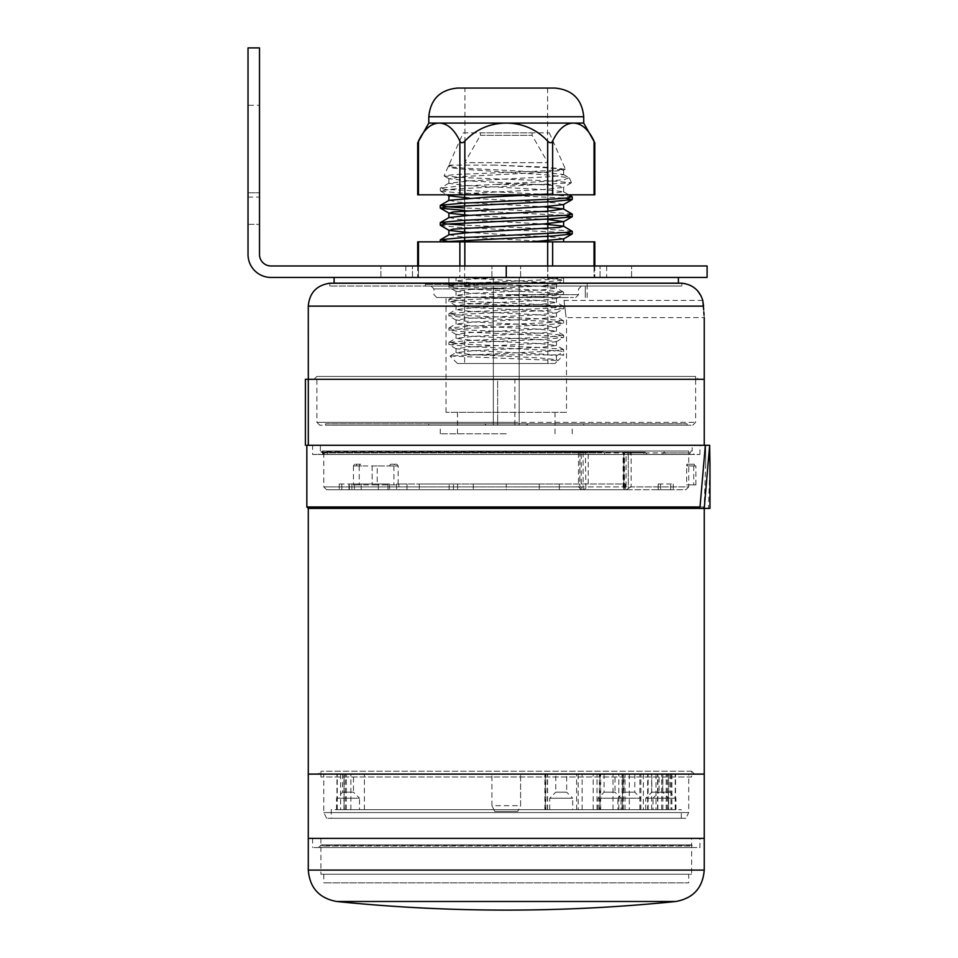 <?xml version="1.0" encoding="UTF-8"?>
<svg xmlns="http://www.w3.org/2000/svg" width="958" height="958" viewBox="0 0 958 958"><rect width="100%" height="100%" fill="white"/><g stroke="black" fill="none" stroke-linecap="round" stroke-linejoin="round"><path stroke-width="0.72" stroke-dasharray="4.79 3.59" d="M594.822 241.859L594.056 241.859L594.056 277.437L552.646 277.437L594.822 277.437L594.056 277.437L594.056 265.965M594.056 241.859L417.688 241.859M547.677 241.859L547.677 277.437L464.846 277.437L552.646 277.437L547.677 277.437L547.677 265.965M459.876 241.859L459.876 277.437L418.466 277.437L464.846 277.437L459.876 277.437L459.876 265.965M441.758 241.859L563.639 241.859L441.758 241.859M555.029 363.513L457.481 363.513L555.029 363.513L557.843 360.555L450.14 356.017L554.335 350.951L563.496 349.478L544.671 347.73L464.977 344.221L448.883 342.461L467.803 340.557L547.521 337.048L563.639 335.288L544.671 333.384L465.013 329.875L448.871 328.115L467.827 326.211L547.521 322.702L563.496 320.786L544.671 319.038L465.013 315.529L448.871 313.769L467.839 311.865L547.509 308.356L563.508 306.44L544.743 304.692L464.989 301.183L448.883 299.423L467.815 297.519L547.485 294.01L563.508 292.094L544.707 290.346L465.001 286.837L448.907 285.077L467.779 283.173L547.497 279.664L563.639 277.904L456.044 277.437L562.945 277.437M418.466 265.965L418.466 277.437L417.688 277.437L418.466 277.437L418.466 241.859M464.654 363.513L547.856 363.513L464.654 363.513L464.654 240.003M467.684 354.903L563.639 354.903L563.639 351.73L559.316 350.844L467.803 346.461L448.883 344.557L465.025 342.796L544.719 339.288L563.496 337.539L547.509 335.623L467.791 332.115L448.883 330.211L464.977 328.45L544.719 324.942L563.496 323.181L547.533 321.277L467.815 317.769L448.871 315.865L465.001 314.104L544.683 310.596L563.364 308.847L547.461 306.931L467.863 303.423L449.134 301.674L465.073 299.758L544.671 296.25L563.412 294.501L547.437 292.585L467.827 289.077L449.074 287.328L465.073 285.412L544.707 281.903L563.472 280.155L554.79 278.718L531.271 277.437M480.437 132.827L532.085 132.827L480.437 132.827L480.437 135.341L464.654 162.668L547.856 162.668L464.654 162.668L464.654 194.809M463.217 132.827L549.293 132.827L463.217 132.827L448.871 165.111L452.655 165.111L448.943 166.105L453.038 167.159L464.941 168.213L544.264 172.392L563.436 174.488L559.4 175.769L547.629 176.811L468.282 181.002L448.955 183.325L464.965 185.421L544.216 189.612L563.436 191.708L547.677 194.031M448.907 195.767L464.822 193.672L544.228 189.48L563.388 187.385L559.484 186.115L547.665 185.074L468.354 180.87L449.122 178.775L464.858 176.464L544.24 172.26L563.436 170.165L558.095 168.74L542.695 167.53L495.178 165.111L543.545 167.051L565.232 169.135L546.503 170.775L454.391 174.56L444.237 175.973L465.013 177.673L553.293 181.014L571.327 182.81L450.967 189.217L440.464 190.989L456.882 192.786L565.448 198.15M464.654 210.449L565.471 215.37M440.452 225.429L456.882 227.214L565.459 232.578M550.599 184.475L494.627 184.475L549.569 181.11L564.525 179.577L569.076 177.757L548.491 175.015L464.594 169.362L452.188 167.913L448.308 166.453L452.655 165.111M455.816 241.859L447.039 241.188M572.082 231.129L532.42 228.148L464.654 225.154M572.082 213.921L532.432 210.928L464.654 207.946M572.07 196.701L550.323 194.606L445.075 189.349L440.441 188.091L457.217 186.283L494.627 184.475M495.178 165.111L448.871 165.111L448.871 166.105M504.363 277.437L471.492 279.101L456.056 280.933L470.055 282.682L539.617 286.179L556.466 288.107L542.444 289.855L472.929 293.352L456.044 295.28L470.055 297.028L539.594 300.525L556.454 302.453L542.444 304.201L472.905 307.698L456.044 309.626L470.067 311.374L539.605 314.871L556.454 316.799L542.456 318.547L472.941 322.044L456.056 323.972L470.067 325.72L539.57 329.217L556.466 331.145L542.456 332.893L472.917 336.39L456.056 338.318L470.079 340.066L539.582 343.563L556.466 345.491L542.456 347.239L472.953 350.736L456.068 352.664L470.043 354.412L539.558 357.909L556.311 359.657L557.891 360.663L563.639 354.903M556.466 359.837L556.466 355.861L542.456 354.113L472.917 350.616L456.044 348.688L470.079 346.94L539.605 343.443L556.251 341.695L542.456 339.767L472.893 336.27L456.056 334.342L470.055 332.594L539.582 329.109L556.37 327.169L542.467 325.421L472.893 321.924L456.056 319.996L470.067 318.248L539.546 314.763L556.466 312.823L542.444 311.075L472.869 307.578L456.044 305.65L470.067 303.902L539.546 300.405L556.466 298.477L542.444 296.729L472.881 293.232L456.056 291.304L470.055 289.555L539.617 286.059L556.466 284.131L543.545 282.454L457.134 277.437M556.466 355.861L563.639 351.73L563.639 349.634M464.654 237.5L464.654 232.89M464.654 228.124L464.654 222.795M464.654 220.292L464.654 215.67M464.654 210.904L464.654 205.575M464.654 203.072L464.654 198.462M480.437 135.341L532.085 135.341L480.437 135.341M563.591 238.805L554.634 237.249L469.3 232.578M547.856 219.514L469.288 215.37M563.352 204.605L554.586 202.821L469.312 198.15M449.146 200.306L457.948 202.09L543.186 206.76M449.086 217.526L457.9 219.31L543.162 223.98M449.074 234.746L459.864 236.686L552.73 241.859M506.255 283.173L586.021 283.173L506.255 283.173M506.255 277.437L270.982 277.437A22.956 22.956 0 0 1 248.026 254.481L248.026 47.9L259.51 47.9L259.51 254.481A11.472 11.472 0 0 0 270.982 265.965L606.677 265.965L405.833 265.965L520.601 265.965L491.909 265.965L520.601 265.965L491.909 265.965L506.255 265.965L506.255 277.437L606.677 277.437L405.833 277.437L707.1 277.437M678.408 283.173L334.103 283.173M428.789 423.771L583.721 423.771L428.789 423.771L428.789 425.196L583.721 425.196L325.492 425.196L687.018 425.196L428.789 425.196M325.492 423.771L687.018 423.771L325.492 423.771L325.492 425.196M484.736 423.771L527.774 423.771L484.736 423.771L527.774 423.771L484.736 423.771L486.173 425.196L526.337 425.196L486.173 425.196L526.337 425.196L486.173 425.196L484.736 423.771M514.865 425.196L319.756 425.196L692.754 425.196L514.865 425.196L514.865 379.296L695.628 379.296L316.894 379.296L497.645 379.296L497.645 422.334L497.645 379.296L514.865 379.296L514.865 422.334L695.628 422.334L316.894 422.334L514.865 422.334L514.865 425.196M497.645 425.196L497.645 422.334L497.645 425.196M329.803 286.047L329.803 283.221L681.868 283.221L681.868 286.047L329.803 286.047L681.868 286.047L681.868 283.221M702.753 300.393L563.999 300.393L563.999 297.519L436.824 297.519L573.531 297.519L446.009 297.519L563.999 297.519L563.999 300.393C566.741 322.606 566.741 322.606 563.999 300.393C566.741 322.606 566.741 322.606 563.999 300.393L702.753 300.393L701.34 296.453M697.723 290.945L692.945 286.849M689.485 285.017L685.377 283.712M305.41 445.29L305.41 379.296L704.238 379.296L308.284 379.296L308.308 445.29L704.238 445.29L308.308 445.29M703.699 309.721L703.831 312.033M704.034 315.134L704.238 317.601L566.513 317.601L566.513 412.287L446.009 412.287L566.513 412.287M506.255 284.322L425.34 284.322L506.255 284.322M506.255 286.047L581.434 286.047L506.255 286.047M506.255 288.909L433.95 288.909L506.255 288.909M506.255 412.287L457.481 412.287L506.255 412.287M506.255 433.806L440.261 433.806L506.255 433.806M585.314 286.047L425.34 286.047L585.314 286.047L585.314 297.519L585.314 286.047L681.868 286.047L585.314 286.047M506.255 425.196L519.164 425.196L506.255 425.196M691.604 776.974L320.906 776.974L691.604 776.974L691.604 771.226L694.478 774.1L318.032 774.1L694.478 774.1M308.284 774.1L704.238 774.1L308.284 774.1M691.604 771.226L320.906 771.226L691.604 771.226M308.284 838.37L704.238 838.37L308.284 838.37M691.604 838.37L320.906 838.37L691.604 838.37L691.604 874.235L320.906 874.235L691.604 874.235M688.742 874.235L323.78 874.235L688.742 874.235L688.742 882.845L323.78 882.845L688.742 882.845M699.927 838.37L312.583 838.37L699.927 838.37L699.927 847.555L312.583 847.555L699.927 847.555M694.191 847.555L318.319 847.555L694.191 847.555L691.844 845.207L320.667 845.207L691.844 845.207L689.892 846.022L322.63 846.022L689.892 846.022M594.056 141.089C595.026 143.305 595.026 143.305 594.056 141.089L594.056 194.809L552.646 194.809L552.646 141.089C558.251 129.342 565.148 123.331 573.351 123.079L583.721 123.079M547.677 194.809L464.846 194.809L464.846 141.089C476.066 129.258 489.873 123.247 506.255 123.079C522.661 123.259 536.468 129.27 547.677 141.089L547.677 194.809L552.646 194.809M428.789 123.079L439.171 123.079C447.338 123.283 454.248 129.294 459.876 141.089L459.876 194.809L418.466 194.809L418.466 141.089C417.484 143.305 417.484 143.305 418.466 141.089M464.941 194.809L547.569 194.809L464.941 194.809L464.941 88.064L547.569 88.064L464.941 88.064M417.688 194.809L418.466 194.809M459.876 194.809L464.846 194.809M594.056 194.809L594.822 194.809M439.171 123.079L573.351 123.079M555.029 88.064L457.481 88.064M547.569 88.064L547.569 194.809M552.646 141.089C551.473 143.305 549.808 143.305 547.677 141.089M464.846 141.089C462.702 143.305 461.038 143.305 459.876 141.089M559.34 484.018L559.34 489.766L625.335 489.766L559.34 489.766L559.34 484.018L625.335 484.018L625.335 489.766L625.335 484.018L419.317 484.018L559.34 484.018M658.278 484.018L673.246 484.018L658.182 484.018L658.278 489.766L660.625 489.766L658.182 489.766L658.278 484.018M670.708 489.766L658.182 489.766L670.708 489.766L670.708 484.018L670.708 489.766M341.802 489.766L354.34 489.766L341.802 489.766L341.802 484.018L339.264 484.018L354.34 484.018L341.802 484.018L341.802 489.766M354.244 489.766L351.897 489.766L354.34 489.766L354.244 484.018L354.244 489.766M378.338 489.766L349.335 489.766L389.487 489.766L378.338 489.766L378.338 484.018L349.335 484.018L389.487 484.018L361.202 484.018L389.487 484.018L378.338 484.018L378.338 489.766M361.202 489.766L388.002 489.766L348.963 489.766L361.202 489.766L361.202 484.018L348.963 484.018L361.202 484.018L361.202 489.766M449.146 489.766L398.923 489.766L457.613 489.766L449.146 489.766L449.146 484.018L398.923 484.018L457.613 484.018L407.03 484.018L457.613 484.018L449.146 484.018L449.146 489.766M407.03 489.766L453.457 489.766L396.66 489.766L407.03 489.766L407.03 484.018L396.66 484.018L407.03 484.018L407.03 489.766M506.255 489.766L419.317 489.766L539.258 489.766L473.264 489.766L506.255 489.766L506.255 484.018L506.255 489.766M388.002 489.766L389.487 489.766L388.002 489.766L388.002 484.018L388.002 489.766M349.335 489.766L349.335 484.018L349.335 489.766M453.457 489.766L457.613 489.766L453.457 489.766L453.457 484.018L453.457 489.766M398.923 489.766L396.66 489.766L398.923 489.766L398.923 484.018L398.923 489.766M473.264 484.018L473.264 489.766L473.264 484.018L539.258 484.018L473.264 484.018M692.754 425.196L695.628 422.334L695.628 379.296L316.894 379.296L695.628 379.296L695.628 376.422L316.894 376.422L695.628 376.422L698.49 379.296L314.02 379.296L698.49 379.296M695.915 484.88L695.915 465.947L694.526 465.947L694.31 464.223L693.748 465.947L686.646 465.947L686.646 484.88L695.915 484.88L686.646 484.88M686.646 465.947L686.898 464.223L687.425 465.947L688.742 465.947L688.742 451.026L323.78 451.026L688.742 451.026M695.915 465.947L688.742 465.947L688.742 486.892L631.142 486.892L631.142 452.176L623.107 452.176L623.107 486.892L588.212 486.892L588.212 452.176L578.488 452.176L578.488 486.892L323.78 486.892L688.742 486.892L685.868 489.766L624.496 489.754L624.496 452.176L626.053 452.176L626.053 489.754L581.231 489.754L581.231 452.176L583.099 452.176L583.099 489.754L326.642 489.766L685.868 489.766M354.484 464.223L353.454 465.947L359.238 465.947L360.256 464.223L354.484 464.223L355.873 464.223L356.927 465.947L389.343 465.947L390.708 464.223L392.529 464.223L393.918 465.947L398.169 465.947L398.169 484.88L372.147 484.88L398.169 484.88M398.169 465.947L396.78 464.223L394.959 464.223L393.594 465.947L377.224 465.947L377.224 484.88L353.454 484.88L377.224 484.88L377.224 465.947L362.711 465.947L361.645 464.223L360.256 464.223M359.238 465.947L359.238 484.88M578.488 486.892L579.865 488.089L579.913 452.176L578.488 452.176M581.231 452.176L579.913 452.176L579.865 488.089M579.913 488.592L581.231 489.754M626.053 489.754L628.292 488.592L628.292 452.176L628.292 488.592M628.843 488.089L631.142 486.892M585.865 488.089L585.386 452.176L585.865 488.089L588.212 486.892M623.107 486.892L623.886 488.089L623.886 452.176L623.886 488.089L623.107 486.892M623.766 488.592L624.496 489.754L623.766 488.592M583.099 489.754L585.386 488.592M692.179 445.29L320.331 445.29L692.179 445.29L692.179 451.026L320.331 451.026L692.179 451.026M693.748 465.947L693.748 484.88M694.526 465.947L687.425 465.947M694.31 464.223L687.209 464.223M686.898 464.223L693.999 464.223M353.454 465.947L353.454 484.88M372.147 465.947L372.147 484.88L372.147 465.947L377.224 465.947L372.147 465.947M356.927 465.947L362.711 465.947M355.873 464.223L361.645 464.223M393.918 465.947L393.918 484.88M389.343 465.947L393.594 465.947M396.78 464.223L392.529 464.223M390.708 464.223L394.959 464.223M624.496 452.176L623.766 452.176M623.886 452.176L623.107 452.176M631.142 452.176L628.843 452.176M628.292 452.176L626.053 452.176M588.212 452.176L585.865 452.176M585.386 452.176L583.099 452.176M248.026 105.284L248.026 197.097L248.026 105.284L259.51 105.284L259.51 197.097L259.51 105.284M248.026 192.798L248.026 224.352L248.026 192.798L248.026 224.352L248.026 192.798L259.51 192.798L259.51 224.352L259.51 192.798L259.51 224.352L259.51 192.798L248.026 192.798M396.696 265.965L412.479 265.965L396.696 265.965M615.814 265.965L600.031 265.965L615.814 265.965M707.1 265.965L506.255 265.965M396.696 277.437L412.479 277.437L396.696 277.437M615.814 277.437L600.031 277.437L615.814 277.437M647.644 809.678L336.976 809.678L647.644 809.678L647.644 774.1L675.546 774.1L336.976 774.1L647.644 774.1M662.924 454.463L662.924 452.93L664.349 452.128L666.05 454.463L662.924 454.463L689.892 454.463L689.892 452.93L662.924 452.93M627.73 454.463L630.783 454.463L629.119 452.128L627.73 452.93L627.73 454.463L689.892 454.463M322.99 454.463L318.679 454.463L321.026 452.128L322.99 452.93L322.99 454.463L602.055 454.463L602.055 452.93L603.48 452.128L605.181 454.463L602.055 454.463M325.732 452.128L323.313 454.463L327.744 454.463L327.744 452.93L325.732 452.128L645.357 452.128L325.732 452.128M643.968 454.463L647.009 454.463L645.357 452.128L643.968 452.93L643.968 454.463L327.744 454.463M647.009 454.463L323.313 454.463M630.783 454.463L666.05 454.463M306.847 506.974L704.202 506.974L705.663 465.169L705.663 445.29L306.847 445.29M704.202 506.974L702.657 508.411L308.284 508.411M685.868 818.288L326.642 818.288L685.868 818.288L688.742 812.552L323.78 812.552L688.742 812.552L688.742 774.1L323.78 774.1L688.742 774.1M331.24 818.288L681.282 818.288L331.24 818.288L331.24 809.678L681.282 809.678L331.24 809.678M342.281 809.678L359.501 809.678L342.281 809.678M603.803 809.678L621.012 809.678L603.803 809.678M657.248 809.678L645.764 809.678L657.248 809.678M670.229 809.678L653.021 809.678L670.229 809.678M639.285 809.678L617.862 809.678L639.285 809.678M572.692 809.678L549.736 809.678L572.692 809.678L572.692 798.206L549.736 798.206L572.692 798.206L566.669 792.17L555.76 792.17L555.76 774.1L566.669 774.1L555.76 774.1M318.679 454.463L605.181 454.463M312.583 454.463L699.927 454.463L312.583 454.463L312.583 445.29L699.927 445.29L312.583 445.29M698.346 508.411L708.441 508.411L709.974 465.169M491.909 805.666L494.783 811.402L517.739 811.402L494.783 811.402L491.909 805.666L491.909 774.1L491.909 805.666L520.601 805.666L520.601 774.1L520.601 805.666L517.739 811.402L520.601 805.666M709.974 508.411L708.441 508.411M549.736 809.678L549.736 798.206L555.76 792.17L566.669 792.17L566.669 774.1M623.886 774.1L634.795 774.1L623.886 774.1L623.886 792.17L634.795 792.17L623.886 792.17L617.862 798.206L640.818 798.206L617.862 798.206L617.862 809.678M659.044 774.1L669.941 774.1L659.044 774.1L659.044 792.17L669.941 792.17L659.044 792.17L653.021 798.206L675.965 798.206L653.021 798.206L653.021 809.678M662.697 774.1L651.787 774.1L662.697 774.1L662.697 792.17L651.787 792.17L662.697 792.17L668.72 798.206L645.764 798.206L668.72 798.206L668.72 809.678M614.988 774.1L604.091 774.1L614.988 774.1L614.988 792.17L604.091 792.17L614.988 792.17L621.012 798.206L598.055 798.206L621.012 798.206L621.012 809.678M353.478 774.1L342.569 774.1L353.478 774.1L353.478 792.17L342.569 792.17L353.478 792.17L359.501 798.206L336.545 798.206L359.501 798.206L359.501 809.678M321.026 452.128L321.84 451.793L321.026 452.128M602.893 451.793L320.667 452.128L318.319 454.463M552.646 265.965L552.646 241.859M464.846 265.965L464.846 241.859M308.284 306.129L703.567 306.129M506.255 294.657L578.56 294.657L506.255 294.657M336.653 901.49L675.869 901.49M308.284 870.092L704.238 870.092M428.789 116.756L583.721 116.756M668.456 774.1L668.456 809.678M582.141 809.678L582.141 774.1M622.496 774.1L622.496 809.678M337.264 809.678L337.264 774.1M545.389 774.1L545.389 809.678M599.361 809.678L599.361 774.1M344.054 774.1L344.054 809.678M657.583 809.678L657.583 774.1M629.322 774.1L629.322 809.678M627.73 452.93L689.892 452.93L691.029 451.793L694.191 454.463M322.99 452.93L602.055 452.93M643.968 452.93L327.744 452.93M675.246 809.678L675.246 774.1M670.959 774.1L670.959 809.678M547.425 809.678L547.425 774.1M545.844 809.678L545.844 774.1M576.584 809.678L576.584 774.1M578.165 774.1L578.165 809.678M622.377 809.678L622.377 774.1M618.832 809.678L618.832 774.1M639.86 809.678L639.86 774.1M643.393 774.1L643.393 809.678M666.205 809.678L666.205 774.1M661.655 809.678L661.655 774.1M667.331 809.678L667.331 774.1M671.881 774.1L671.881 809.678M667.187 809.678L667.187 774.1M662.84 809.678L662.84 774.1M651.656 809.678L651.656 774.1M655.99 774.1L655.99 809.678M625.035 809.678L625.035 774.1M622.065 809.678L622.065 774.1M597.014 809.678L597.014 774.1M599.983 774.1L599.983 809.678M346.305 809.678L346.305 774.1M350.868 809.678L350.868 774.1M345.179 809.678L345.179 774.1M340.629 774.1L340.629 809.678M448.871 285.077L448.871 287.172M448.871 299.423L448.871 301.519M448.871 313.769L448.871 315.865M448.871 328.115L448.871 330.211M448.871 342.461L448.871 344.557M563.639 277.904L563.639 279.999M563.639 292.25L563.639 294.346M563.639 306.596L563.639 308.692M563.639 320.942L563.639 323.038M563.639 335.288L563.639 337.384M440.261 190.798L440.261 188.295M448.284 166.441L444.117 175.793M549.293 132.827L565.352 168.955M569.387 178.02L571.435 182.655M457.481 363.513L450.08 356.125M563.508 349.478L556.311 345.311M449.015 342.305L456.2 338.138M563.508 335.132L556.311 330.965M449.015 327.959L456.2 323.792M563.508 320.786L556.311 316.619M449.015 313.613L456.2 309.446M563.508 306.44L556.311 302.273M449.015 299.267L456.2 295.1M563.508 292.094L556.311 287.927M449.015 284.921L456.2 280.754M557.843 360.543L556.311 359.657M450.14 356.005L456.2 352.484M556.466 345.491L556.466 341.515M556.466 331.145L556.466 327.169M556.466 316.799L556.466 312.823M556.466 302.453L556.466 298.477M556.466 288.107L556.466 284.131M456.044 352.664L456.044 348.688M456.044 338.318L456.044 334.342M456.044 323.972L456.044 319.996M456.044 309.626L456.044 305.65M456.044 295.28L456.044 291.304M456.044 280.933L456.044 277.437M456.2 348.868L449.015 344.712M556.311 341.695L563.508 337.539M456.2 334.522L449.015 330.366M556.311 327.349L563.508 323.193M456.2 320.176L449.015 316.02M556.311 313.003L563.508 308.847M456.2 305.83L449.015 301.674M556.311 298.656L563.508 294.501M456.2 291.483L449.015 287.328M556.311 284.31L563.508 280.155M547.856 363.513L547.856 241.859M547.856 233.764L547.856 228.435M547.856 216.556L547.856 211.227M547.856 206.449L547.856 201.839M547.856 199.336L547.856 162.668L532.085 135.341L532.085 132.827M417.688 265.965L417.688 277.437M594.822 265.965L594.822 277.437M448.871 178.547L448.871 183.325M563.639 169.949L563.639 174.715M563.639 187.157L563.639 191.935M440.441 190.989L447.015 194.809M444.237 175.985L449.074 178.775M571.339 182.822L563.448 187.385M565.232 169.135L563.448 170.165M563.448 174.488L569.088 177.757M449.062 183.098L440.441 188.091M563.448 191.708L568.801 194.809M519.164 283.173L519.164 277.437L519.164 283.173M493.346 283.173L493.346 277.437L493.346 283.173M563.639 283.173L563.639 277.437M448.871 283.173L448.871 277.437M319.756 425.196L316.894 422.334L316.894 376.422L314.02 379.296M575.698 297.519L578.56 294.657L578.56 288.909L581.434 286.047L581.434 284.322L582.584 283.173M436.824 297.519L433.95 294.657L433.95 288.909L431.088 286.047L431.088 284.322L429.938 283.173M446.009 412.287L446.009 297.519M555.029 433.806L555.029 412.287M457.481 433.806L457.481 412.287M572.249 433.806L572.249 425.196M440.261 433.806L440.261 425.196M583.721 425.196L583.721 423.771M687.018 425.196L687.018 423.771M587.17 297.519L587.17 284.322L586.068 283.221M425.34 286.047L425.34 284.322L426.454 283.221M519.164 425.196L519.164 286.047L519.164 425.196M493.346 425.196L493.346 286.047L493.346 425.196M526.337 425.196L527.774 423.771L526.337 425.196M320.906 776.974L320.906 771.226L318.032 774.1M320.906 838.37L320.906 874.235M323.78 874.235L323.78 882.845M312.583 838.37L312.583 847.555M322.63 846.022L321.481 844.872L318.319 847.555M691.029 844.872L321.481 844.872L691.029 844.872M660.625 484.018L660.625 489.766M673.246 484.018L673.246 489.766M339.264 484.018L339.264 489.766M351.897 484.018L351.897 489.766M419.317 484.018L419.317 489.766M658.182 484.018L658.182 489.766L658.182 484.018M354.34 484.018L354.34 489.766L354.34 484.018M389.487 484.018L389.487 489.766L389.487 484.018M348.963 484.018L348.963 489.766L348.963 484.018M457.613 484.018L457.613 489.766L457.613 484.018M396.66 484.018L396.66 489.766L396.66 484.018M539.258 484.018L539.258 489.766L539.258 484.018M326.642 489.766L323.78 486.892L323.78 451.026M320.331 451.026L320.331 445.29M623.933 487.861L623.933 452.176M623.718 488.808L623.718 452.176M405.833 265.965L405.833 277.437M606.677 265.965L606.677 277.437M520.601 277.437L520.601 265.965L520.601 277.437M491.909 277.437L491.909 265.965L491.909 277.437M412.479 277.437L412.479 265.965L412.479 277.437M380.925 277.437L380.925 265.965L380.925 277.437M631.597 277.437L631.597 265.965L631.597 277.437M600.031 277.437L600.031 265.965L600.031 277.437M248.026 197.097L259.51 197.097M248.026 224.352L259.51 224.352L248.026 224.352M336.976 809.678L336.976 774.1M322.63 454.463L322.63 452.93L321.481 451.793L602.917 451.793M675.546 809.678L675.546 774.1M705.663 465.145L705.663 445.29M681.282 818.288L681.282 809.678M699.927 454.463L699.927 445.29M326.642 818.288L323.78 812.552L323.78 774.1M544.862 809.678L544.862 774.1M612.988 809.678L612.988 774.1M640.818 809.678L640.818 798.206L634.795 792.17L634.795 774.1M648.135 809.678L648.135 774.1M675.965 809.678L675.965 798.206L669.941 792.17L669.941 774.1M640.89 809.678L640.89 774.1M645.764 809.678L645.764 798.206L651.787 792.17L651.787 774.1M593.182 809.678L593.182 774.1M598.055 809.678L598.055 798.206L604.091 792.17L604.091 774.1M364.375 809.678L364.375 774.1M336.545 809.678L336.545 798.206L342.569 792.17L342.569 774.1M343.934 809.678L343.934 774.1M668.576 809.678L668.576 774.1M623.395 809.678L623.395 774.1M547.593 809.678L547.593 774.1M600.654 809.678L600.654 774.1M657.883 809.678L657.883 774.1"/><path stroke-width="1.44" d="M417.688 265.965L417.688 241.859L594.822 241.859L594.822 265.965M565.448 198.15L572.034 199.599L550.299 201.707L445.099 206.964L440.452 208.209L464.654 210.449M565.471 215.37L572.082 216.819L550.347 218.915L445.087 224.172L440.297 225.226L449.062 230.423M565.459 232.578L572.046 234.027L552.862 235.991L441.758 241.859M447.039 241.188L440.441 239.739L462.187 237.644L567.411 232.387L572.237 231.333L563.448 226.136M464.654 225.154L446.668 223.944L440.452 222.531L462.187 220.424L567.447 215.167L572.249 214.113L563.448 208.916L547.689 211.239L468.306 215.43L449.086 217.526L440.441 222.531M464.654 207.946L446.691 206.724L440.464 205.311L462.199 203.204L553.76 199.001L567.411 197.947L572.07 196.701M464.654 240.003L464.654 237.5M464.654 232.89L464.654 228.124M464.654 222.795L464.654 220.292M464.654 215.67L464.654 210.904M464.654 205.575L464.654 203.072M464.654 198.462L464.654 194.809M531.534 241.859L563.591 238.805M469.3 232.578L449.098 230.423L453.074 229.154L544.216 223.909L563.567 221.585L547.856 219.514M469.288 215.37L449.074 213.203L453.122 211.934L544.264 206.689L563.352 204.605M469.312 198.15L448.907 195.767L448.871 200.426M547.677 194.031L487.023 197.168L449.146 200.306M543.186 206.76L563.4 208.928M543.162 223.98L563.376 226.136L559.508 227.405L468.294 232.65L449.074 234.746L440.441 239.739M334.103 277.437L334.103 283.173L678.408 283.173L678.408 277.437M308.308 445.29L308.284 306.129L703.567 306.129C704.37 321.134 704.37 321.134 703.567 306.129L702.753 300.393L703.699 309.721M685.377 283.712L681.868 283.221C692.526 284.442 699.484 290.166 702.753 300.393M681.868 283.221L329.803 283.221C316.619 285.221 309.446 292.849 308.284 306.129M701.34 296.453L697.723 290.945M692.945 286.849L689.485 285.017M704.238 445.29L704.238 379.296L308.308 379.296L704.238 379.296L704.238 317.601M703.831 312.033L704.034 315.134M709.974 465.169L709.65 445.29L704.25 508.411L704.238 774.1L308.284 774.1L704.238 774.1L704.238 838.37L308.284 838.37L308.284 870.092L704.238 870.092C702.777 887.791 693.329 898.257 675.869 901.49L336.653 901.49A1675.35 1675.35 0 0 0 675.869 901.49M709.974 465.133L709.974 508.411L308.284 508.411L308.284 838.37L704.238 838.37L704.238 870.092M583.721 116.756C582.033 99.333 572.465 89.777 555.029 88.064L457.481 88.064C440.057 89.765 430.489 99.333 428.789 116.756L583.721 116.756L583.721 123.079L573.351 123.079C581.518 123.283 588.428 129.294 594.056 141.089C588.452 129.342 581.542 123.331 573.351 123.079C565.172 123.283 558.274 129.294 552.646 141.089L552.646 194.809L594.056 194.809L594.056 141.089C595.026 143.305 595.026 143.305 594.056 141.089M418.466 141.089C424.071 129.342 430.968 123.331 439.171 123.079C430.992 123.283 424.095 129.294 418.466 141.089C417.484 143.305 417.484 143.305 418.466 141.089L418.466 194.809L459.876 194.809L459.876 141.089C454.272 129.342 447.362 123.331 439.171 123.079L428.789 123.079L428.789 116.756M573.351 123.079L506.255 123.079C489.849 123.259 476.054 129.27 464.846 141.089L464.846 194.809L547.677 194.809L547.677 141.089C536.444 129.258 522.637 123.247 506.255 123.079L439.171 123.079M464.846 194.809L459.876 194.809M418.466 194.809L417.688 194.809L417.688 142.85L428.789 123.079M594.81 142.802L594.822 194.809L594.056 194.809M552.646 194.809L547.677 194.809M459.876 141.089C461.049 143.305 462.702 143.305 464.846 141.089M547.677 141.089C549.82 143.305 551.473 143.305 552.646 141.089M308.308 379.296L305.41 379.296L305.41 445.29M506.255 265.965L270.982 265.965A11.472 11.472 0 0 1 259.51 254.481L259.51 47.9L248.026 47.9L248.026 254.481A22.956 22.956 0 0 0 270.982 277.437L707.1 277.437L707.1 265.965L506.255 265.965L506.255 277.437M306.847 445.29L705.339 445.29L700.023 506.974L306.847 506.974L306.847 445.29M698.346 508.411L700.023 506.974M709.65 445.29L705.339 445.29M459.876 265.965L459.876 241.859M418.466 241.859L418.466 265.965M464.846 241.859L464.846 265.965M547.677 265.965L547.677 241.859M552.646 241.859L552.646 265.965M594.056 265.965L594.056 241.859M572.249 233.836L572.249 231.333M572.249 216.616L572.249 214.113M572.249 199.408L572.249 196.905M440.261 241.859L440.261 239.943M440.261 225.226L440.261 222.723M440.261 208.018L440.261 205.503M547.856 241.859L547.856 233.764M547.856 228.435L547.856 216.556M547.856 211.227L547.856 206.449M547.856 201.839L547.856 199.336M448.871 212.987L448.871 217.646M448.871 230.195L448.871 234.854M563.639 204.377L563.639 209.143M563.639 221.585L563.639 226.363M563.639 238.805L563.639 241.859M447.015 194.809L449.062 195.995M572.082 199.599L563.448 204.605M440.441 208.209L449.062 213.203M572.082 216.819L563.448 221.813M572.082 234.027L563.448 239.033M568.801 194.809L572.082 196.701M449.062 200.318L440.441 205.311M336.653 901.49C319.194 898.257 309.733 887.791 308.284 870.092M594.822 142.85L583.721 123.079M308.284 508.411L306.847 506.974"/></g></svg>
